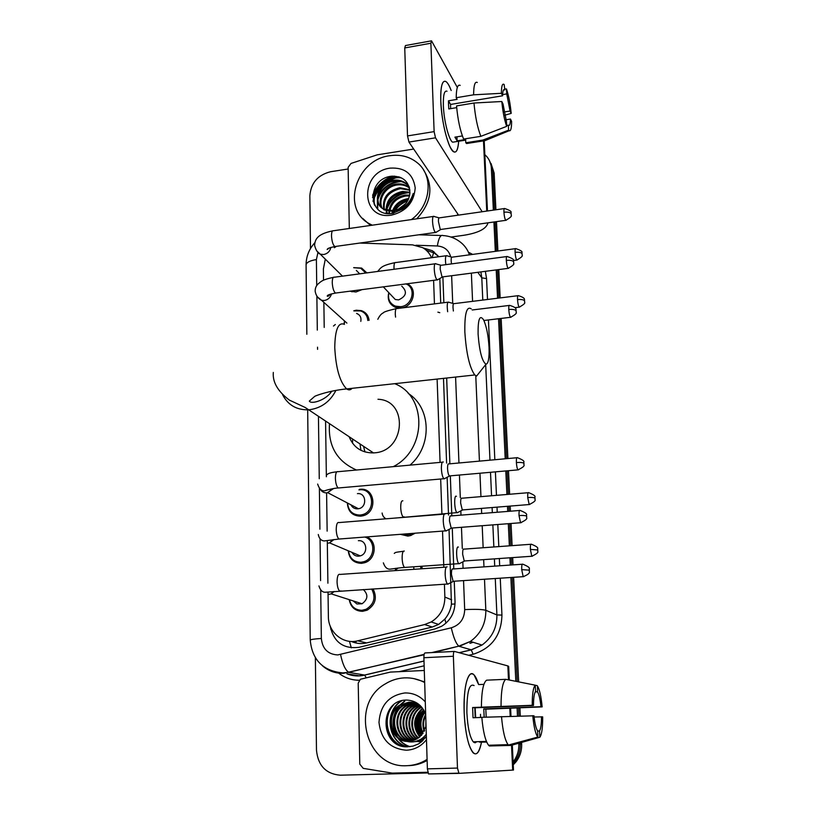 <?xml version="1.0" encoding="UTF-8"?>
<svg xmlns="http://www.w3.org/2000/svg" width="816" height="816" viewBox="0 0 816 816"><rect width="100%" height="100%" fill="white"/><g stroke="black" fill="none" stroke-linecap="round" stroke-linejoin="round"><path stroke-width="1.22" d="M415.171 533.195L410.448 535.612L407.837 536.081L400.381 534.337M421.882 566.386L422.239 568.742M407.011 283.784C418.169 288.109 413.651 307.04 401.176 307.989L395.536 307.397C389.365 304.541 387.11 299.625 388.793 292.638M366.7 536.918C377.696 540.896 376.207 559.613 364.568 562.744L361.549 563.336C353.685 563.081 349.248 558.899 348.238 550.79M373.034 588.897C377.451 597.791 375.442 604.901 367.006 610.225L362.539 611.327C355.133 611.113 350.686 607.216 349.197 599.638M359.458 489.355L360.019 489.294C375.707 487.183 377.818 513.468 362.049 515.957L360.58 516.171C352.543 515.947 348.146 511.703 347.381 503.441M353.787 310.804L356.337 310.213L361.457 310.661C365.915 312.283 368.455 315.517 369.097 320.362M353.685 267.648L361.631 268.076L366.863 272.891M362.008 289.629L355.96 291.995L349.87 291.21M352.583 439.018L352.594 443.292M351.359 641.468C356.347 643.61 361.437 644.099 366.639 642.926L432.307 627.014L438.641 624.424L444.842 619.099C448.443 614.815 450.636 609.827 451.442 604.156L449.045 529.36M448.514 515.059L447.127 477.136M446.607 463.111L443.496 378.379M440.722 303.103L439.824 278.511M336.488 246.31L334.356 247.717M325.309 259.151L323.381 268.943L323.534 280.194M431.501 257.734C429.675 253.358 426.717 250.002 422.637 247.646L412.57 244.871L359.703 243.056M328.032 592.192L328.379 616.6C328.185 632.237 343.169 644.773 357.745 640.815L424.616 624.556L431.174 621.955C440.242 616.264 444.812 607.961 444.863 597.057L444.414 584.225M443.812 567.253L442.527 531.104M441.925 514.325L440.671 479.002M440.079 462.386L437.121 379.073M434.449 303.889L433.602 280.337M323.86 302.359L324.217 327.42M325.564 421.066L326.369 476.748M326.594 492.905L327.145 531.124M327.287 540.661L327.899 583.195M395.485 569.915L395.658 568.344M344.128 323.432L344.495 320.933M372.596 195.32C376.4 186.303 382.908 179.918 392.098 176.174C382.908 179.918 376.4 186.303 372.596 195.32M484.857 154.703L486.499 156.295C489.467 159.599 491.089 163.547 491.354 168.137L493.354 210.14M310.488 248.554L309.856 195.667C310.947 182.937 317.852 174.961 330.572 171.737L348.157 168.994M428.012 772.946L340.272 775.2C325.972 773.976 318.046 765.653 316.475 750.22L315.374 657.778M496.771 771.089L494.272 771.242M518.772 743.213L518.813 743.896C519.047 750.679 517.15 756.697 513.111 761.94M493.925 221.993L495.322 251.359M496.21 269.912L497.556 298.238M498.535 318.74L505.216 458.796M505.798 470.944L506.92 494.476M507.481 506.297L507.725 511.418M508.307 523.688L509.368 545.843M509.939 557.787L510.286 565.07M510.877 577.483L515.824 681.309M517.099 708.094L517.487 716.101M489.6 160.936L492.752 170.595L494.639 209.957L492.752 170.595L489.6 160.936M521.577 742.427L521.659 743.968L520.241 743.927C520.475 750.791 518.527 756.85 514.396 762.093L513.182 763.49L514.396 762.093C518.527 756.85 520.475 750.791 520.241 743.927L520.19 742.815L520.241 743.927L518.813 743.896M498.301 770.998L496.342 771.13L498.301 770.998M495.21 221.819L496.618 251.185L495.21 221.819M497.505 269.749L498.862 298.075L497.505 269.749M499.851 318.587L506.563 458.674L499.851 318.587M507.144 470.832L508.276 494.363L507.144 470.832M508.837 506.185L509.082 511.306L508.837 506.185M509.674 523.586L510.734 545.741L509.674 523.586M511.306 557.695L511.663 564.968L511.306 557.695M512.254 577.391L517.252 681.595L512.254 577.391M518.517 708.023L518.905 716.05L518.517 708.023M373.167 201.685L373.993 198.88L373.167 201.685M374.717 196.982C378.889 187.711 385.805 181.387 395.464 178C385.805 181.387 378.889 187.711 374.717 196.982M398.045 177.286L399.371 177.011L398.045 177.286M438.906 256.734L432.46 250.757L423.065 247.901M330.133 625.862C333.601 642.019 343.21 649.169 358.989 647.312L435.01 628.932L441.803 626.178C450.595 620.527 455.002 612.388 455.022 601.749L454.257 581.216M453.798 568.936L452.268 528.013M451.819 515.875L450.32 475.84M449.871 463.814L446.668 378.032M443.853 302.716L442.884 276.859M426.309 250.288L434.204 252.991L438.865 256.744M394.465 176.113C383.755 179.816 376.441 186.905 372.524 197.37M491.008 163.424L494.139 173.043L495.914 209.773M496.485 221.636L497.903 251.012M498.79 269.576L500.157 297.911M501.146 318.424L507.899 458.551M508.49 470.71L509.623 494.251M510.194 506.073L510.439 511.204M511.03 523.484L512.101 545.639M512.672 557.593L513.019 564.876M513.621 577.3L518.66 681.87M519.914 707.962L520.302 716.009M521.659 743.968C521.893 750.791 519.955 756.82 515.845 762.042L513.244 764.806M499.82 770.906L497.872 771.038M360.631 515.365L360.652 516.161M370.637 540.488L370.617 539.57M440.793 101.194C440.497 91.984 441.16 85.813 442.782 82.691C445.067 79.295 447.862 81.906 451.187 90.525C449.33 85.568 447.535 82.549 445.811 81.478C442.16 80.111 440.487 86.68 440.793 101.194C441.895 119.534 444.914 134.62 449.861 146.431C454.614 155.346 457.562 153.612 458.684 141.239C458.072 149.675 456.379 153.184 453.614 151.776C448.484 149.308 441.415 121.89 440.793 101.194M349.319 228.48L348.126 167.362L351.033 163.435L377.247 154.826L413.692 149.063M450.983 237.058L463.967 235.263C478.441 232.927 486.448 228.786 487.978 222.829M457.327 87.465L431.521 40.831L430.879 43.238L404.746 47.94L405.45 45.543L431.195 40.892M434.122 131.621L435.509 137.822L408.949 142.066L407.51 135.915L434.122 131.621L430.879 43.238M482.164 211.742L435.509 137.822M407.51 135.915L404.746 47.94M408.949 142.066L458.551 215.108M450.605 108.65L450.575 104.448L502.605 95.788C502.717 90.994 503.37 88.975 504.584 89.709L503.38 90.158M502.636 94.605L506.736 93.922L510.051 111.037L504.135 111.996M456.685 107.641L448.8 108.946L448.535 104.703L448.474 100.807L457.113 99.368L456.205 97.736C456.338 88.322 457.674 84.201 460.193 85.374M454.563 141.892L452.666 142.198C448.933 140.393 443.822 120.533 443.363 105.56C443.129 95.013 444.343 90.239 447.015 91.239M462.366 135.946L454.9 137.139L457.113 140.842L465.64 139.485L465.783 142.769L482.929 140.056L508.603 130.172L508.337 125.174L506.624 125.45M468.69 143.208L466.619 143.534L465.783 142.769M463.61 139.067C460.163 130.733 457.807 119.687 456.542 105.917L473.984 103.02L501.799 101.51L503.013 103.969L506.42 121.349L506.675 126.368L480.859 136.333L463.61 139.067M485.877 140.26L484.031 141.015L482.929 140.056M480.859 136.333C477.544 127.949 475.259 116.841 473.984 103.02M504.767 115.209L511.193 113.393L510.051 111.037M506.736 93.922L506.481 88.995L504.757 88.903M506.481 88.995C508.674 95.513 510.245 103.652 511.193 113.393M505.92 119.779L510.459 119.044L511.612 121.38C511.601 128.224 510.796 131.335 509.194 130.713L508.603 130.172M506.675 126.368C504.421 119.932 502.799 111.639 501.799 101.51M510.459 119.044C510.367 123.971 509.704 126.041 508.46 125.276L508.337 125.174M502.605 95.788L501.391 93.299L473.617 94.819L456.205 97.736M473.617 94.819C473.688 85.374 474.922 81.263 477.309 82.467M501.391 93.299C501.452 86.047 502.37 83.11 504.155 84.507L504.808 89.923M450.575 104.448L448.474 100.807M457.113 140.842L456.95 136.813M372.269 225.196L369.495 223.778C340.853 208.978 355.98 159.497 389.885 155.713C400.421 154.224 409.53 156.56 417.231 162.721C433.908 175.705 431.011 205.52 411.376 219.596M370.484 225.451L362.641 218.382M409.122 186.568L406.837 184.365C403.267 181.723 399.259 180.652 394.832 181.132C381.99 182.111 373.504 198.074 380.491 206.662M409.081 186.466L406.144 183.416C402.563 180.775 398.555 179.693 394.118 180.183C378.767 181.254 371.402 202.48 383.214 208.947L393.628 210.742C403.226 208.508 408.663 202.633 409.918 193.137C409.448 181.968 403.543 176.317 392.19 176.164C366.302 178.102 367.475 217.801 392.353 213.425L404.053 208.559C409.051 204.479 412.111 199.441 413.243 193.443C409.765 203.918 403.196 209.743 393.557 210.895L392.292 210.885M409.561 188.088C406.011 185.497 402.043 184.436 397.667 184.916C386.101 185.915 377.492 199.165 382.214 208.264M409.438 187.619L408.918 187.19C405.358 184.569 401.37 183.498 396.964 183.977C385.091 184.967 376.482 198.869 381.755 207.896M409.907 190.301L400.472 188.649C388.579 191.587 383.183 198.553 384.295 209.549M409.846 189.71L399.779 187.721C387.529 190.842 382.184 198.013 383.734 209.253M409.928 192.902L403.237 192.331C392.782 194.606 387.284 200.654 386.764 210.477M409.969 192.219L402.543 191.413C391.731 193.841 386.243 200.134 386.101 210.283M409.55 195.942L405.96 195.973C397.035 197.686 391.629 202.674 389.752 210.946M409.703 195.136L405.287 195.065C395.954 196.911 390.507 202.184 388.946 210.885M408.765 198.594L407.99 198.665C400.35 199.981 395.199 204.051 392.516 210.875M383.214 208.947L383.948 209.855L394.322 211.609M386.774 213.343L386.152 212.568L387.916 213.486M386.815 211.181L387.182 213.149M386.192 210.967L386.641 212.864M389.64 211.793L389.579 213.578M388.885 211.681L388.926 213.557M408.337 199.594C401.319 200.869 396.403 204.592 393.587 210.752M393.2 211.783L392.751 213.364M392.221 211.864L391.874 213.476M404.257 205.397L400.228 208.447M406.082 203.347L397.769 209.63M390.232 168.116C404.828 167.321 413.151 173.9 415.201 187.864C414.079 202.368 406.195 211.456 391.537 215.118C360.437 220.606 359.438 171.676 390.232 168.116M423.596 170.075C433.806 186.425 431.521 202.664 416.762 218.821M411.264 199.594L410.621 199.706M407.98 200.348C402.166 202.246 397.667 205.663 394.485 210.599M393.842 211.691L393.026 213.323M406.929 192.311C397.219 193.933 390.527 199.104 386.855 207.835M399.157 181.172C388.855 182.733 381.827 188.18 378.053 197.492M377.38 199.859L377.441 208.804M400.33 177.368C385.733 175.624 370.75 191.107 374.34 204.653M410.989 200.134L410.285 200.277M407.623 201.001C402.37 202.868 398.239 206.009 395.209 210.436M394.985 210.783L393.618 213.231M408.938 192.647C397.841 193.841 390.436 199.522 386.733 209.702M401.115 181.55C389.477 182.682 381.776 188.608 378.002 199.308M377.594 201.042L377.777 209.12M401.574 177.939C386.6 175.491 370.78 191.576 374.799 205.479M478.084 334.04C479.431 351.37 482.062 361.437 485.989 364.222C488.366 363.671 489.386 358.03 489.039 347.31C488.305 335.274 486.469 326.094 483.531 319.76C479.737 314.395 477.921 319.148 478.084 334.04M479.788 372.035L476.636 376.013L474.769 374.972C469.577 367.669 466.273 353.389 464.855 332.153C464.539 313.681 466.66 305.908 471.23 308.825M349.146 436.733C353.552 447.556 361.672 452.951 373.493 452.911L374.422 452.839C405.521 451.258 408.561 400.217 377.971 399.269M364.966 451.952L363.538 446.291M356.47 470.006C336.906 461.356 327.92 445.913 329.511 423.688M394.709 383.683C427.309 396.188 426.901 449.851 393.241 466.66M408.255 393.455C431.215 407.755 432.47 445.985 410.009 465.13M360.937 450.35L359.999 443.945M357.673 290.19L353.165 290.782M353.767 267.73L360.723 268.25L365.782 273.034M434.02 216.342C432.98 215.934 432.49 217.627 432.551 221.442C432.857 226.287 433.673 229.816 435.01 232.05L436.325 232.162M504.268 208.58L439.477 217.841C438.733 217.535 438.386 218.77 438.437 221.524L440.201 229.194L441.038 229.418M356.337 270.392L359.683 273.85M344.352 323.401L344.607 321.025M353.899 310.906L360.611 310.916C364.987 312.518 367.394 315.721 367.832 320.515M435.815 263.701C434.714 263.242 434.194 265.037 434.255 269.076C434.561 273.982 435.387 277.481 436.733 279.582L438.008 279.572M506.685 256.561L441.303 265.251C440.518 264.914 440.15 266.21 440.191 269.127L441.966 276.726L442.772 276.879M356.602 313.446C360.07 314.823 361.468 317.475 360.815 321.382M357.428 493.639C366.364 492.466 367.424 507.46 358.448 508.745L357.734 508.847C354.603 508.949 352.339 507.603 350.921 504.808M358.938 489.886L359.499 489.824C374.238 487.846 376.176 512.55 361.376 514.855L360.019 515.049C352.696 514.886 348.565 511.071 347.636 503.574M443.333 462.04C441.997 461.509 441.354 463.743 441.395 468.751C441.701 473.8 442.517 477.136 443.853 478.727L445.057 478.38M448.922 463.865C447.974 463.488 447.515 465.1 447.556 468.71C447.78 472.372 448.361 474.769 449.32 475.932L450.055 475.861M358.367 540.702C366.863 539.641 368.669 553.717 360.274 555.88L358.683 556.175C355.705 556.267 353.471 554.992 351.982 552.371M364.752 537.061C375.972 539.886 375.289 558.644 363.793 561.714L360.978 562.255C353.797 562.061 349.636 558.277 348.514 550.902M445.21 513.927C443.863 513.59 443.221 515.967 443.261 521.087C443.557 526.034 444.343 529.298 445.638 530.859L446.893 530.512M450.86 515.855C449.902 515.61 449.443 517.334 449.483 521.026L451.187 528.095L451.952 528.034M363.314 589.54C368.434 594.578 368.016 599.321 362.069 603.758L356.949 603.983L353.175 600.913M371.647 588.989C376.023 597.394 374.187 604.146 366.129 609.266L361.967 610.286C355.205 610.123 351.053 606.604 349.503 599.729M447.117 566.824C445.771 566.671 445.128 569.221 445.169 574.454C445.444 579.299 446.209 582.491 447.454 584.032L448.769 583.685M452.829 568.854C451.87 568.752 451.411 570.588 451.452 574.372L453.094 581.298L453.89 581.237M401.737 286.151C407.5 291.608 406.45 296.188 398.606 299.9L395.311 299.533L391.527 295.535M406.001 283.917L406.011 283.917C416.619 287.854 412.457 305.786 400.676 306.694L395.362 306.133C389.752 303.572 387.6 299.115 388.906 292.76M515.406 248.666L452.176 257.152C451.452 256.856 451.115 258.101 451.177 260.875L451.483 263.894M446.862 255.663C445.454 255.571 445.108 258.56 445.822 264.649M517.864 295.708L454.063 303.644C453.298 303.317 452.941 304.633 453.002 307.571L453.38 311.018M448.729 302.104C447.209 302.042 446.852 305.245 447.658 311.722M456.44 496.342C453.808 494.078 454.308 510.734 456.94 512.632L458.062 512.326M412.468 533.409L407.317 534.97L402.094 534.205M461.897 498.158C461.009 497.882 460.591 499.514 460.642 503.054L462.284 509.949L462.958 509.888M458.388 547.108C455.797 545.21 456.205 561.694 458.806 563.652L459.969 563.336M395.811 569.629L395.954 568.293M463.896 549.025C463.009 548.872 462.59 550.616 462.641 554.237L464.222 560.99L464.926 560.939M413.712 566.957L413.906 569.323M420.597 566.477L420.923 568.834M464.182 712.552C463.763 692.029 465.722 679.31 470.077 674.414C473.066 672.364 475.912 675.719 478.604 684.502L474.106 674.975C468.415 668.222 463.07 687.266 464.182 712.552C464.743 725.281 466.313 735.879 468.904 744.335C473.912 757.605 478.094 756.993 481.44 742.489C479.369 752.597 476.524 755.963 472.913 752.587C468.2 746.13 465.283 732.788 464.182 712.552M427.819 772.262L392.2 773.109L363.212 768.356L359.785 764.123L358.204 683.206L360.366 679.269L390.354 672.088L424.3 670.477M509.296 680.014L508.664 666.386L507.848 665.917L454.471 651.433C453.706 651.535 453.339 653.137 453.37 656.248L423.892 657.727C423.881 654.636 424.289 653.035 425.116 652.933L454.267 651.443M512.326 745.039L513.488 770.049L458.98 773.374L428.543 773.935L427.39 768.866L423.892 657.727M427.39 768.866L457.48 768.07L453.37 656.248M457.48 768.07L458.98 773.374M473.994 742.489L474.269 741.785M475.187 717.672L474.81 707.798L533.47 705.514C533.521 698.006 534.225 693.304 535.561 691.387L535.245 685.175C533.215 687.388 532.216 694.1 532.236 705.31L472.617 707.523L473.025 717.754L481.838 717.427M535.225 691.897L537.499 691.795C539.029 694.294 540.192 699.261 540.988 706.707L483.755 708.92L484.184 717.213M475.126 707.788L475.697 717.662M480.491 714.326L480.583 717.478M476.83 741.703L475.085 742.815L473.229 741.826C469.802 737.154 467.69 727.495 466.885 712.847C466.793 692.152 469.2 683.053 474.086 685.573M537.499 691.795L537.499 686.042C539.6 689.591 541.151 696.538 542.15 706.891L485.816 709.186L486.203 717.142M486.652 741.938L479.563 742.162L486.713 742.07M491.64 745.916L510.959 745.426L539.835 737.256L539.519 730.983L537.581 731.044M489.396 745.987L488.58 745.253C485.326 740.887 483.072 731.564 481.828 717.305L533.99 715.795C534.817 723.466 536.01 728.484 537.571 730.84L537.897 737.154L508.827 745.385L489.396 745.987M508.827 745.385L508.062 744.641C504.951 740.255 502.768 730.901 501.503 716.57M537.183 685.624L535.245 685.236M534.113 716.999L542.671 716.866C542.742 727.78 541.804 734.584 539.835 737.256M537.897 737.154L537.815 737.072C535.551 734.074 533.858 726.934 532.756 715.642M542.15 706.891L540.988 706.707M541.508 716.723C541.487 724.088 540.824 728.841 539.519 730.983M478.788 684.573L483.908 684.349M481.399 707.023C481.542 691.57 483.266 682.625 486.601 680.177L505.787 679.32L535.245 685.175M501.034 706.248C501.075 690.744 502.656 681.768 505.787 679.32M533.47 705.514L532.236 705.31M474.81 707.798L472.617 707.523M485.816 709.186L483.755 708.92M481.879 742.223L481.848 741.55M479.543 741.622L479.563 742.162M427.084 759.38C420.832 763.358 414.089 765.459 406.847 765.704C365.527 768.631 349.381 703.79 385.315 683.9C391.221 680.238 397.586 678.229 404.41 677.872C411.529 677.586 418.282 679.136 424.677 682.543M412.192 702.301L409.754 702.229L400.064 705.422C384.958 714.612 391.037 741.397 408.02 741.428M419.791 705.177L409 702.137L399.289 705.34C384.203 714.51 390.17 741.244 407.133 741.407L419.516 737.185L426.054 726.424M415.252 741.591L425.187 737.96M413.692 702.576L403.145 705.758C388.855 714.5 393.465 739.786 409.581 741.367M415.609 741.509L425.605 737.399M413.314 702.494L402.38 705.677C387.886 714.52 392.853 740.183 409.193 741.397M415.956 741.56L422.443 740.999M416.67 702.933L415.752 702.943M415.589 741.581L422.861 740.591M416.303 702.851L415.171 702.851M415.15 702.974L406.184 706.085C392.659 714.408 396.005 738.215 411.121 741.163M414.793 702.862L405.43 706.003C391.721 714.428 395.362 738.613 410.734 741.224M416.588 703.494L409.183 706.411C396.372 714.326 398.626 736.685 412.651 740.816M416.231 703.351L408.439 706.33C395.454 714.347 397.963 737.062 412.264 740.908M417.986 704.137L412.141 706.738C400.013 714.255 401.319 735.185 414.161 740.326M417.435 741.387L418.537 741.581M418.904 741.632L421.291 741.724M417.639 703.963L411.407 706.656C399.106 714.275 400.636 735.553 413.783 740.459M417.068 741.448L418.18 741.611M418.547 741.652L420.566 741.713M419.363 704.902L415.048 707.054C403.594 714.173 404.063 733.696 415.66 739.684M419.026 704.698L414.324 706.972C402.696 714.194 403.379 734.063 415.293 739.857M420.536 705.891L417.925 707.36C407.113 714.071 406.868 732.207 417.149 738.878M420.26 705.626L417.211 707.288C406.235 714.102 406.164 732.574 416.782 739.092M421.648 707.105L420.75 707.676C410.611 713.969 409.724 730.677 418.639 737.888M421.372 706.778L420.046 707.594C409.744 713.99 409 731.065 418.271 738.154M422.759 708.533C413.855 717.305 412.967 726.679 420.118 736.664M422.362 708.237L422.464 708.125C413.039 717.121 412.131 726.73 419.74 736.991M423.861 710.246C417.078 718.07 416.323 726.373 421.586 735.155M423.586 709.787C416.282 717.866 415.487 726.464 421.219 735.563M424.922 712.368C420.26 718.916 419.638 725.873 423.076 733.237M424.667 711.787C419.465 718.692 418.812 726.026 422.698 733.768M425.717 715.622C423.341 720.385 422.963 725.383 424.585 730.595M425.677 714.418C422.596 719.743 422.107 725.383 424.208 731.36M425.921 726.964L425.891 721.436M425.891 721.293L425.809 727.362M425.677 714.367C422.26 705.432 416.017 700.658 406.939 700.067C378.328 699.312 379.715 748.099 407.276 746.803L413.069 746.099L418.537 743.896L421.658 741.693L426.36 736.297M426.472 739.684C421.189 746.293 414.508 749.802 406.419 750.22C390.181 748.833 381.041 739.571 378.981 722.425C380.256 705.248 388.865 695.436 404.828 692.957C412.825 692.784 419.638 695.742 425.279 701.842M426.299 734.227C421.515 740.234 415.589 742.733 408.541 741.734L407.133 741.407M413.875 678.616L424.657 681.911M427.125 760.461C421.382 763.705 415.273 765.428 408.816 765.632M423.504 710.593C418.639 718.304 418.016 726.475 421.637 735.114M423.065 737.674L423.637 738.541M420.893 710.155C415.783 718.172 415.191 726.617 419.128 735.491M421.301 739L421.811 739.653M404.42 701.148L399.575 705.371M398.636 706.483C392.027 715.836 391.292 725.669 396.433 735.961M397.525 737.684C400.615 742.101 404.716 745.1 409.795 746.691M401.35 700.801C383.765 711.419 387.62 742.387 407.296 746.803M392.098 706.248C381.949 718.845 386.937 740.989 402.125 746.099M423.973 710.45C419.057 718.06 418.353 726.199 421.852 734.859M422.005 709.135C415.956 717.845 415.303 727.005 420.067 736.613M421.525 738.847L422.045 739.531M422.27 739.816L422.902 740.551M404.797 701.199L399.952 705.412M399.758 705.636C392.241 715.561 391.456 725.995 397.392 736.919M398.351 738.307C401.39 742.366 405.287 745.151 410.06 746.66M401.758 700.832C384.173 711.419 387.998 742.376 407.674 746.803M393.74 704.759C381.888 717.233 386.866 741.509 403.226 746.354M351.319 647.863L349.432 641.315M432.133 257.642L433.622 252.664M433.735 252.389L433.99 251.746M455.012 603.983L451.442 604.156M445.985 623.138L444.842 619.099M331.622 629.075L330.704 629.167M451.636 599.821L444.863 597.057M432.307 627.014L424.616 624.556M366.639 642.926L357.745 640.815M317.914 252.634L316.394 259.59L316.73 285.631M306.082 265.037L306.082 264.863C306.5 262.375 309.937 260.62 316.394 259.59M320.708 590.029L321.351 638.479C322.442 648.893 327.91 654.371 337.742 654.932L451.289 627.8C459.908 625.005 464.375 618.946 464.681 609.613L463.549 580.604M424.075 654.738L343.689 673.302C335.59 673.567 328.471 671.027 322.33 665.693M347.269 673.883L359.132 675.821L364.558 675.056L348.697 672.323C345.29 670.038 342.577 664.102 340.558 654.524M468.435 252.226L472.617 254.408M485.357 271.33L486.55 278.613L487.509 299.492M488.437 319.954L494.833 459.734M495.394 471.862L496.465 495.343M497.005 507.144L497.24 512.254M497.801 524.504L498.811 546.608M499.351 558.532L499.688 565.794M500.259 578.187L501.942 615.091C501.391 635.246 491.783 648.302 473.117 654.259L468.71 655.299M424.147 665.805L399.248 671.67M359.213 680.248C351.268 680.197 344.199 677.647 338.018 672.588M491.354 168.137L494.139 173.043M450.687 256.836C448.841 250.196 444.394 246.575 437.345 245.973C438.682 238.017 440.579 234.549 443.027 235.559C448.973 235.936 454.339 237.803 459.112 241.179C464.029 244.576 467.486 249.125 469.465 254.827M477.819 272.309L481.787 277.828L480.889 271.912M484.5 579.227L485.826 610.297C485.948 623.404 480.808 633.787 470.393 641.437L459.275 646.364L471.23 649.822L482.001 645.058C492.089 637.663 497.056 627.616 496.903 614.938L495.271 578.513M431.674 652.606L458.816 646.15L433.429 652.514M366.211 677.719L364.558 675.056L423.994 660.991M459.102 652.688L471.23 649.822L473.117 654.259M464.681 609.613C475.3 609.103 482.348 609.328 485.826 610.297L496.903 614.938L501.942 615.091M471.373 273.146L472.576 301.339M475.769 375.758L479.431 461.132M479.951 473.229L480.95 496.638M481.46 508.399L481.675 513.488M482.205 525.708L483.143 547.74M483.653 559.623L483.97 566.865M494.72 566.131L494.394 558.878M493.853 546.965L492.864 524.882M492.323 512.642L492.089 507.542M491.558 495.751L490.508 472.301M489.967 460.173L485.683 364.609M482.786 300.074L481.787 277.828L486.55 278.613M437.345 245.973L415.966 245.239M316.873 296.157L317.312 330.092M317.536 347.188L317.567 349.34M318.444 416.333L319.26 478.727M319.382 488.345L319.923 529.207M320.045 538.693L320.586 580.604M463.07 568.303L462.815 561.887M462.295 548.464L461.468 527.299M460.989 515.141L460.826 510.806M460.306 497.627L459.428 475.034M458.949 462.988L455.593 377.063M452.717 303.368L451.636 275.716M459.245 652.729L471.332 649.873L482.001 645.058L470.393 641.437L458.816 646.15C456.022 643.651 453.523 637.541 451.289 627.8M310.233 640.183L310.233 640.132C310.702 639.458 314.415 638.908 321.351 638.479M469.832 643.192L472.943 642.233M366.047 272.707L366.659 272.534M356.347 643.059L355.603 641.233M486.744 211.089L483.49 140.872M457.664 215.24L457.603 213.7M373.004 201.103C376.064 190.505 382.786 182.957 393.19 178.439M396.311 177.378L398.708 176.797M344.464 324.391C338.314 321.769 335.07 329.47 334.754 347.514C335.845 368.2 339.813 382 346.637 388.916C348.656 390.323 350.482 390.13 352.104 388.324M282.652 394.842C288.058 405.124 296.708 410.101 308.601 409.805L309.652 409.714C321.412 408 330.164 401.574 335.906 390.425M503.931 212.221C507.583 211.844 509.969 212.313 511.112 213.598L510.989 212.588C511.754 211.528 509.663 210.171 504.706 208.519C504.094 208.192 503.839 209.426 503.931 212.221C504.247 216.342 504.859 219.045 505.767 220.33L506.206 220.279M433.265 216.454L333.53 230.744C332.214 230.387 331.541 232.07 331.51 235.824L331.52 236.303C331.939 241.628 333.04 245.045 334.835 246.544L335.815 246.401M330.888 247.391C329.98 251.318 327.573 253.694 323.666 254.531L320.3 254.194L316.792 250.991M506.328 260.406C510.01 260.049 512.428 260.467 513.56 261.661L513.437 260.62C514.233 259.6 512.142 258.223 507.154 256.499C506.512 256.142 506.236 257.448 506.328 260.406C506.634 264.435 507.226 267.097 508.113 268.362L508.592 268.301M435.01 263.813L334.407 277.216C333.02 276.808 332.306 278.582 332.255 282.55L332.265 283.04C332.663 288.242 333.734 291.587 335.488 293.066L336.539 292.934M331.52 293.852C330.439 297.565 328.042 299.778 324.329 300.502L321.626 300.339L317.434 296.902M508.776 309.499C512.489 309.172 514.927 309.539 516.069 310.621L516.202 310.988C514.906 310.151 519.058 308.183 509.653 305.388C508.97 304.99 508.674 306.367 508.776 309.499C509.062 313.456 509.643 316.057 510.51 317.302L511.01 317.24M335.315 324.513L333.458 326.053M516.385 462.539C520.21 462.274 522.709 462.509 523.872 463.233L523.78 462.152C524.627 461.152 522.505 459.663 517.426 457.684C516.63 457.195 516.283 458.816 516.385 462.539C516.64 466.242 517.16 468.69 517.956 469.873L518.558 469.822M442.354 462.182L338.12 471.689C336.406 471.097 335.498 473.29 335.396 478.268L335.417 478.788C335.723 483.511 336.661 486.581 338.232 487.988L339.548 487.876M333.632 488.519L327.114 492.874C324.085 493.017 321.79 491.793 320.229 489.212M519.017 515.559C522.893 515.324 525.412 515.508 526.565 516.1L526.493 515.008C527.36 514.009 525.229 512.489 520.118 510.428C519.282 509.908 518.915 511.622 519.017 515.559L520.547 522.75L521.169 522.699M444.292 514.131L339.099 522.566C337.304 521.934 336.345 524.249 336.223 529.523L336.233 530.053C336.529 534.653 337.426 537.652 338.946 539.039L340.323 538.937M334.009 539.519L329.542 542.885L327.848 543.201M521.71 569.639L529.451 570.17L529.247 568.864C530.104 567.865 527.983 566.314 522.872 564.203C521.995 563.652 521.608 565.468 521.71 569.639L523.178 576.677L523.831 576.637M446.26 567.089L340.088 574.413C338.212 573.74 337.202 576.178 337.059 581.757L337.079 582.298C337.345 586.775 338.212 589.713 339.67 591.08L341.108 590.988M334.285 591.498L331.153 593.854L328.583 594.476M515.09 252.348C518.639 252.011 520.955 252.419 522.036 253.582L521.914 252.583C522.689 251.593 520.659 250.277 515.824 248.615C515.233 248.288 514.988 249.543 515.09 252.348C515.386 256.285 515.957 258.856 516.793 260.069L517.211 260.018M446.148 255.755L395.689 262.558C394.475 262.191 393.914 264.058 394.006 268.168L394.077 269.26M517.517 299.594C521.108 299.278 523.444 299.645 524.525 300.706L524.647 301.053C523.382 300.257 527.432 298.36 518.303 295.657C517.681 295.31 517.415 296.626 517.517 299.594C517.813 303.46 518.364 305.98 519.18 307.173L519.629 307.122M447.964 302.195L397.086 308.55C395.811 308.142 395.219 310.111 395.301 314.435L395.556 317.108M527.717 497.536C531.44 497.301 533.858 497.495 534.959 498.107L534.868 497.056C535.714 496.097 533.654 494.639 528.697 492.66C527.932 492.201 527.605 493.833 527.717 497.536L529.186 504.543L529.737 504.502M402.859 500.83C401.36 500.483 400.656 502.901 400.727 508.062C401.044 512.632 401.86 515.6 403.175 516.956L404.277 516.865M385.183 518.874L384.305 517.619M530.38 549.392L537.805 549.974L537.611 548.75C538.438 547.75 536.377 546.251 531.42 544.241C530.614 543.762 530.267 545.476 530.38 549.392L531.808 556.257L532.379 556.216M404.287 551.055C402.788 550.902 402.074 553.462 402.145 558.725C402.441 563.193 403.237 566.09 404.512 567.426L405.654 567.344M398.279 567.997L394.587 570.649M512.683 770.131L511.53 745.263M510.184 716.315L509.816 708.4M508.49 679.85L507.848 665.917M438.641 624.424L431.174 621.955M314.782 242.76C309.04 249.145 306.143 256.51 306.082 264.863L306.847 334.274M307.683 409.846L310.233 640.132C312.202 660.062 323.044 670.987 342.761 672.914L348.697 672.323L424.136 654.391M513.121 762.144L515.845 762.042M346.902 673.822C352.685 676.138 358.612 676.556 364.691 675.097L424.004 661.072M441.344 235.508L418.832 234.794M470.087 643.304L473.127 642.294M434.204 252.991L432.46 250.757M487.468 210.987L484.214 141.097M504.584 89.709L503.543 89.882M465.671 140.138L452.666 142.198M483.725 140.842L466.619 143.534M509.194 130.713L484.031 141.015M369.495 223.778L370.892 225.389M406.144 183.416L406.837 184.365M408.918 187.19L409.55 188.047M485.989 364.222L476.636 376.013M331.663 391.221C326.471 399.952 311.192 404.756 309.325 401.084L314.466 396.586C314.078 396.178 328.817 390.609 346.637 388.916L474.769 374.972M373.493 452.911L305.102 407.439L289.394 400.115C277.828 391.374 272.462 382.153 273.319 372.433M332.561 230.887C316.69 234.192 315.098 239.68 314.599 245.361C315.853 250.175 317.75 253.113 320.3 254.194L342.475 276.134M351.135 291.037L351.971 291.863M329.695 247.799L327.134 249.502C327.899 249.043 325.849 248.503 334.835 246.544L435.428 232.468M440.65 229.571L435.642 232.57M511.244 214.037L511.183 215.23C512.091 216.067 510.286 217.77 505.767 220.33L440.497 229.5M439.039 217.821L434.245 216.546M333.367 277.358C321.698 279.857 321.341 281.387 318.128 283.917C316.037 285.906 315.058 288.405 315.18 291.394C315.945 295.596 318.087 298.585 321.626 300.339L346.902 323.095M330.256 294.229C328.909 295.973 327.889 296.596 327.185 296.075C328.063 295.657 325.339 295.198 335.488 293.066L437.05 279.888M442.354 277.032L437.274 280M513.703 262.058L513.631 263.293C514.549 264.149 512.703 265.843 508.113 268.362L442.19 276.95M440.834 265.22L436.06 263.915M516.202 310.988L516.13 312.222C517.038 313.14 515.171 314.833 510.51 317.302L483.898 320.494M439.783 312.691L437.896 312.151M509.143 305.449L472.199 309.978M327.063 474.657C328.063 473.372 331.316 472.423 336.804 471.821M317.648 484.072C319.342 489.304 321.892 491.497 325.298 490.671C325.513 490.232 334.835 487.968 338.232 487.988L443.853 478.727M449.494 476.044L444.098 478.89M524.005 463.478L523.903 464.885C524.841 465.814 522.862 467.476 517.956 469.873L449.32 475.932M332.306 488.743L327.879 492.772L358.448 508.745M361.376 514.855L363.059 515.712M516.834 457.735L448.963 463.896M318.291 534.511C319.076 538.468 321.035 540.62 324.176 540.957L338.946 539.039L445.638 530.859M451.36 528.217L445.883 531.032M526.697 516.304L526.606 517.732C527.534 518.721 525.514 520.394 520.547 522.75L451.187 528.095M332.775 539.682L329.542 542.885L360.274 555.88M363.793 561.714L365.486 562.408M519.506 510.479L450.973 515.936M318.944 585.898C320.188 590.08 322.228 592.202 325.074 592.263L447.454 584.032M529.451 570.17C528.197 571.2 532.736 572.822 523.178 576.677L453.094 581.298M333.224 591.6L331.153 593.854L362.069 603.758M366.129 609.266L367.873 609.807M453.268 581.42L447.698 584.215M522.22 564.244L453.013 568.987M394.862 262.67C381.082 265.679 381.092 267.628 377.675 271.453M395.311 299.533L383.326 286.865M395.362 306.133L396.964 307.805M522.158 253.96L522.097 255.122C522.995 255.938 521.23 257.591 516.793 260.069L513.407 260.518M451.758 257.132L447.076 255.847M396.209 308.662C387.835 310.57 383.52 311.987 383.285 312.916C381.439 313.579 379.613 315.7 377.808 319.291M524.647 301.053L524.586 302.257C525.484 303.083 523.678 304.725 519.18 307.173L514.967 307.683M453.614 303.613L448.943 302.297M462.437 510.051L457.164 512.785M535.072 498.311L534.98 499.678C535.908 500.585 533.97 502.207 529.186 504.543L462.284 509.949M456.94 512.632L394.301 518.14M385.948 518.813C383.704 517.477 382.429 515.549 382.123 513.029M409.744 534.541L411.284 535.347M528.146 492.711L461.968 498.219M394.281 553.411C395.77 552.432 393.547 552.534 403.359 551.279M464.375 561.102L459.031 563.805M537.805 549.974L537.713 551.361C538.631 552.32 536.663 553.952 531.808 556.257L464.222 560.99M458.806 563.652L401.401 567.671L390.711 569.078C387.416 569.629 384.958 567.548 383.347 562.836M397.412 568.099L395.168 570.619M530.849 544.282L464.039 549.127M510.989 716.285L510.612 708.37M428.543 773.935L458.592 773.17M486.428 741.397L473.229 741.826M508.062 744.641L488.58 745.253M537.815 737.072L508.419 745.039M399.289 705.34L400.064 705.422M402.38 705.677L403.145 705.758M405.43 706.003L406.184 706.085M408.439 706.33L409.183 706.411M411.407 706.656L412.141 706.738M414.324 706.972L415.048 707.054M417.211 707.288L417.925 707.36M420.046 707.594L420.75 707.676"/></g></svg>
